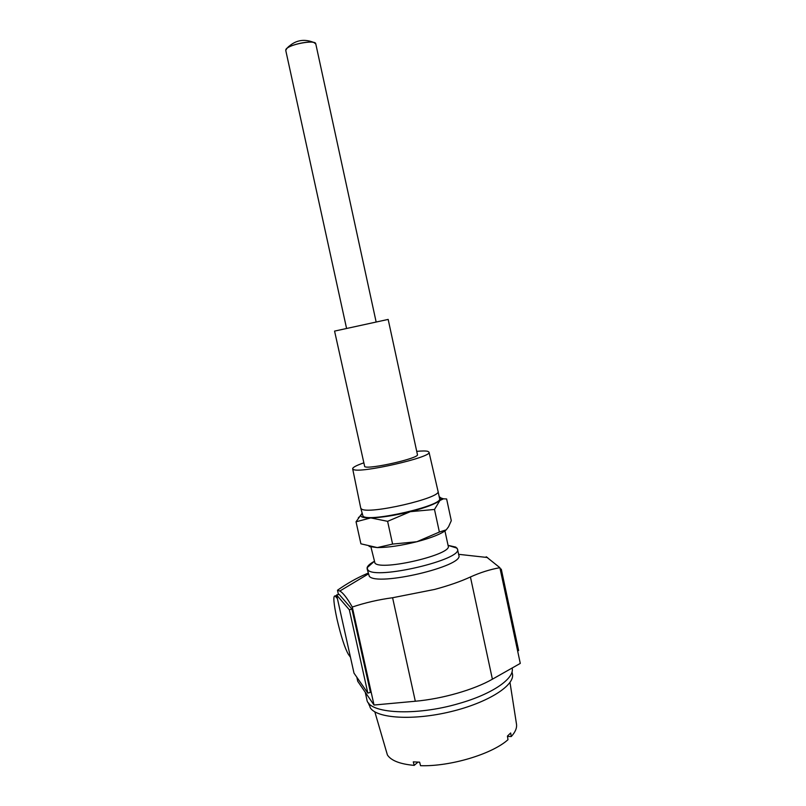<?xml version="1.0" encoding="UTF-8"?>
<svg xmlns="http://www.w3.org/2000/svg" width="806" height="806" viewBox="0 0 806 806"><rect width="100%" height="100%" fill="white"/><g stroke="black" fill="none" stroke-linecap="round" stroke-linejoin="round"><path stroke-width="1.21" d="M315.801 43.947L313.826 42.466C308.426 40.794 291.218 44.552 286.976 48.32L285.747 50.375L346.58 328.465M285.777 50.506L285.838 49.65C287.188 44.733 315.73 39.192 315.771 43.826L376.15 322.017M334.571 331.105L388.17 319.418L417.427 454.604C419.997 458.02 369.249 469.646 364.715 466.664L334.571 331.105M363.506 462.956C356.202 465.505 352.585 467.45 352.665 468.81L353.3 469.424C359.264 473.868 432.872 457.042 429.014 452.166L427.815 451.35C425.86 450.836 422.163 450.846 416.722 451.37M360.725 508.052L361.42 508.929C367.788 515.044 442.303 497.796 438.021 491.247L429.014 452.166M438.021 491.247L439.582 498.521C443.935 505.362 369.46 522.651 363.032 516.233L360.735 508.092L352.665 468.81M439.189 496.687L441.214 498.088L439.905 500.496C435.421 503.982 425.568 507.709 410.345 511.669C394.779 515.487 381.581 517.573 370.76 517.905C365.934 517.986 362.811 517.563 361.4 516.646L360.675 515.649L361.934 513.503M361.844 513.583L356.04 521.784L370.76 517.905L387.605 521.331L410.345 511.669L434.494 509.452L439.905 500.496L443.502 498.813L446.625 498.964L451.289 520.676L448.549 526.802L446.232 529.844L439.381 532.041L434.494 509.452M356.04 521.784L360.897 543.808L377.289 547.586L392.593 544.08L387.605 521.331M392.593 544.08L416.883 541.723L439.381 532.041M369.158 546.518L377.289 547.586C388.149 547.546 401.348 545.602 416.883 541.723C431.411 537.854 441.043 534.025 445.789 530.247M370.941 547.022L374.981 563.182C381.611 571.152 452.73 554.377 448.196 545.974L444.942 530.912M374.115 561.439C369.883 563.787 367.546 565.893 367.093 567.756L367.919 570.013C375.616 580.139 463.208 559.495 457.465 549.007L455.773 547.103L448.055 545.35M367.093 568.714L369.299 576.28C377.057 586.708 464.609 566.034 458.805 555.243L457.465 549.007M368.08 573.187L366.418 573.872C356.655 578.073 347.013 583.524 337.482 590.234L339.83 591.03C342.993 592.712 347.144 598.052 352.282 607.039C365.138 602.717 378.578 599.614 392.593 597.74L434.646 589.428C448.74 585.63 460.679 581.479 470.432 576.975C480.316 572.512 490.139 569.419 499.891 567.696L486.209 556.755M352.282 607.039L374.024 705.028L415.312 701.24C442.363 698.873 474.13 689.704 492.395 679.196L520.283 663.398L499.891 567.696M350.469 657.253L348.404 654.381C344.857 648.226 341.039 636.428 336.958 618.968C333.593 603.17 332.969 595.503 335.095 595.936L337.412 598.606M374.024 705.028L357.743 681.312L356.836 677.231M338.419 594.475L337.482 590.234M367.828 693.1L370.438 692.364L351.96 609.094L339.064 594.314L336.596 594.959L354.005 673.141L367.828 693.1L349.33 609.789L336.596 594.959M351.96 609.094L349.33 609.789M500.073 568.552L501.302 569.238L500.274 569.51M501.302 569.238L518.631 650.543L517.603 650.835M365.249 692.253L366.871 699.568C368.13 713.562 415.483 716.494 459.279 703.426C492.647 693.956 514.943 678.219 512.132 668.013M368.836 703.306L370.266 707.779C376.775 718.438 413.266 720.776 450.735 711.668C488.255 702.681 515.477 685.07 512.394 673.705L512.001 671.861M374.83 711.839L387.404 754.97C391.132 760.622 400.058 764.098 414.193 765.388L413.287 761.872L419.634 762.164L420.541 765.7C450.423 766.647 492.103 754.094 508.002 739.676L507.417 736.1L510.682 732.986L511.266 736.543C515.437 731.949 517.16 727.717 516.445 723.818L509.997 682.47M511.266 736.543L507.468 736.422M414.193 765.388L417.961 762.123M286.684 48.572L288.83 46.375M492.395 679.196L470.432 576.975M392.593 597.74L415.312 701.24M335.467 596.319L336.817 595.956M313.826 42.466C303.56 38.356 294.613 40.31 286.976 48.32M441.214 498.088L443.502 498.813M360.675 515.649L358.327 517.774M448.065 545.38L457.042 548.14M374.125 561.5L367.093 567.756M368.261 574.003L339.83 591.03M458.604 554.316L487.57 557.53M335.095 595.936L336.727 595.503M369.027 704.968L368.604 703.023"/></g></svg>
